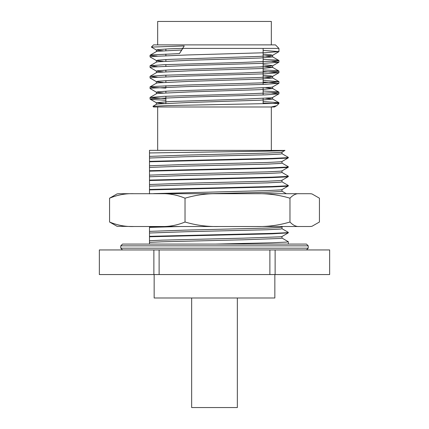 <?xml version="1.0" encoding="UTF-8"?>
<svg xmlns="http://www.w3.org/2000/svg" width="429" height="429" viewBox="0 0 429 429"><rect width="100%" height="100%" fill="white"/><g stroke="black" fill="none" stroke-linecap="round" stroke-linejoin="round"><path stroke-width="0.64" d="M241.661 244.085L306.483 244.085L308.242 245.844L120.758 245.844L122.517 244.085L241.661 244.085M140.154 244.085L132.588 244.085M268.613 244.085L263.25 244.085M275.128 274.555L329.654 274.555L329.654 249.946L275.128 249.946L275.128 274.555L269.879 274.555L269.879 249.946L275.128 249.946M269.879 249.946L99.346 249.946L99.346 274.555L269.879 274.555M154.156 274.555L154.156 297.989L274.844 297.989L274.844 274.555M159.121 249.946L159.121 274.555M153.872 274.555L153.872 249.946M191.65 297.989L191.65 407.55L237.35 407.55L237.35 297.989M151.367 47.083L153.566 44.884L275.434 44.884L278.947 48.402L182.657 48.402L184.245 45.957L151.373 47.088L156.451 50.07L157.834 49.608L169.058 48.852L182.711 48.316M182.657 48.402L179.429 53.604L182.867 48.311M263.127 103.132L272.769 103.475L278.947 102.735L263.127 101.534M165.873 98.659L150.053 97.458L164.114 96.332L242.465 94.069L277.332 92.562L278.947 92.187L277.332 91.811L263.127 90.986M165.873 88.117L151.668 87.291L150.053 86.915L151.668 86.54L186.535 85.033L264.886 82.77L278.947 81.644L263.127 80.443M157.218 77.166L150.118 76.292L164.114 75.236L242.465 72.978L277.332 71.471L278.947 71.096L277.332 70.721L263.127 69.895M157.218 66.624L150.118 65.744L164.114 64.693L242.465 62.43L277.332 60.929L278.947 60.548L277.332 60.173L263.127 59.347M157.218 56.076L151.668 55.652L150.053 55.277L151.668 54.901L179.429 53.604M276.898 105.523L278.947 103.475L272.769 103.475L167.723 105.577L152.992 106.295L156.451 104.268L157.834 103.979L189.28 102.472L259.942 100.209L272.619 99.078L265.824 98.262M165.873 100.263L151.668 99.437L150.053 99.061L151.668 98.681L186.535 97.174L264.886 94.916L278.882 93.865L271.782 92.986M163.176 92.986L156.451 92.251L150.118 88.588L151.668 88.138L186.535 86.631L264.886 84.368L278.947 83.242L263.127 82.041M163.176 82.443L156.451 81.708L150.118 78.046L151.668 77.59L186.535 76.083L264.886 73.826L278.947 72.694L263.127 71.493M163.176 71.895L156.451 71.16L150.118 67.498L151.668 67.047L186.535 65.54L264.886 63.278L278.882 62.226L271.782 61.347M163.176 61.347L156.451 60.612L150.118 56.95L151.668 56.499L186.535 54.992L264.886 52.735L278.947 51.603L263.127 50.402M274.362 107.025L276.635 105.706L271.208 106.987L153.566 106.987L152.955 106.376M165.873 103.689L156.381 102.713L169.058 101.582L239.72 99.324L271.166 97.817L272.549 97.522L278.882 93.865M156.451 92.251L157.834 91.79L169.058 91.039L239.72 88.776L271.166 87.269L272.549 86.98L278.882 83.317M156.451 81.708L157.834 81.242L169.058 80.491L259.942 77.477L272.549 76.432L271.166 75.971L263.127 75.375M156.451 71.16L157.834 70.699L169.058 69.943L259.942 66.929L272.549 65.889L271.166 65.422L263.127 64.827M156.451 60.612L157.834 60.151L169.058 59.4L259.942 56.387L272.549 55.341L271.166 54.88L263.127 54.279M163.176 50.804L156.451 50.07M271.208 106.987L274.34 106.987M150.118 97.383L156.451 93.72L157.834 93.431L189.28 91.924L259.942 89.666L272.619 88.535L265.824 87.714M150.118 86.835L156.451 83.178L157.834 82.883L189.28 81.376L259.942 79.118L272.619 77.987L263.127 77.016M150.118 76.292L156.451 72.63L157.834 72.34L189.28 70.833L259.942 68.57L272.619 67.444L263.127 66.468M150.118 65.744L156.451 62.082L157.834 61.792L189.28 60.285L259.942 58.028L272.619 56.896L265.824 56.076M150.118 55.202L156.451 51.539L157.834 51.244L181.826 49.989M163.068 226.512L149.496 226.968L149.496 236.341L272.217 233.392L286.47 232.727L288.277 232.336L281.944 228.678M180.046 226.512L149.496 227.391M281.944 238.052L288.277 241.709L286.47 242.101L272.217 242.771L215.54 244.085M281.992 236.502L281.992 238.111L280.303 238.444L243.785 239.784L161.733 241.795L149.496 242.39L149.496 244.085M288.32 232.389L288.277 232.872L281.944 236.529L280.303 236.808L243.785 238.143L161.733 240.154L149.496 240.749L149.496 242.39M288.277 232.872L272.217 233.821L149.496 236.765L149.496 240.749M149.496 228.866L149.496 228.442M149.496 236.765L149.496 236.341M281.992 227.123L281.992 228.737L280.303 229.07L267.267 229.74L185.215 231.751L149.496 233.017M283.06 226.512L280.303 227.429L267.267 228.099L185.215 230.11L149.496 231.376M284.529 150.343C288.519 150.793 265.54 151.228 233.36 151.662L149.496 152.955L149.496 150.343L284.888 150.429M284.872 150.472L281.944 152.161L280.303 152.44L267.267 153.105L185.215 155.116L149.496 156.387L149.496 161.347L272.217 158.403L286.47 157.733L288.277 157.341L281.944 153.684M149.496 152.955L149.496 156.387M281.992 152.134L281.992 153.743L280.303 154.081L267.267 154.746L185.215 156.757L149.496 158.022M149.496 152.783L149.496 150.343M288.32 157.395L288.277 157.877L286.47 158.156L272.217 158.827L149.496 161.776L149.496 161.347M149.496 161.776L149.496 170.721L272.217 167.777L286.47 167.106L288.277 166.72L281.944 163.058M288.277 157.877L281.944 161.535L280.303 161.813L267.267 162.484L185.215 164.489L149.496 165.76M281.992 161.508L281.992 163.117L280.303 163.454L267.267 164.125L185.215 166.13L149.496 167.401M288.32 166.768L288.277 167.251L286.47 167.535L272.217 168.2L149.496 171.15L149.496 170.721M149.496 171.15L149.496 180.094L272.217 177.15L286.47 176.48L288.277 176.094L281.944 172.431M288.277 167.251L281.944 170.908L280.303 171.187L267.267 171.857L185.215 173.863L149.496 175.134M281.992 170.881L281.992 172.49L280.303 172.828L267.267 173.498L185.215 175.504L149.496 176.775M288.32 176.147L288.277 176.625L286.47 176.909L272.217 177.579L149.496 180.523L149.496 180.094M149.496 180.523L149.496 189.468L272.217 186.524L286.47 185.854L288.277 185.467L281.944 181.81M288.277 176.625L281.944 180.282L280.303 180.561L267.267 181.231L185.215 183.237L149.496 184.508M281.992 180.255L281.992 181.864L280.303 182.202L267.267 182.872L185.215 184.878L149.496 186.148M149.496 181.998L149.496 181.569M288.32 185.521L288.277 185.998L286.47 186.283L272.217 186.953L149.496 189.897L149.496 189.468M149.496 189.897L149.496 193.881M288.277 185.998L281.944 189.656L280.303 189.934L267.267 190.605L153.598 193.624M281.992 189.629L281.992 191.243L280.303 191.575L267.267 192.246L209.159 193.699M149.496 226.512L149.496 226.968M271.332 44.884L271.332 21.45L157.668 21.45L157.668 44.884M310.939 193.785L309.92 193.699L311.921 193.897L319.433 198.193L319.433 222.018L311.921 226.314L309.92 226.512L256.092 226.512C267.535 226.834 278.829 225.332 289.966 222.018C293.071 225.316 296.241 226.812 299.48 226.512M299.48 193.699C296.246 193.393 293.071 194.889 289.966 198.193C278.914 194.905 267.626 193.409 256.092 193.699L309.92 193.699M218.908 193.699C207.459 193.382 196.166 194.879 185.028 198.193C177.08 194.895 168.962 193.399 160.666 193.699L256.092 193.699M133.928 193.699C125.643 193.393 117.525 194.889 109.567 198.193L117.079 193.897L118.817 193.699L160.666 193.699M109.567 198.193L109.567 222.018C117.514 225.316 125.633 226.812 133.928 226.512L117.079 226.292M117.079 226.314L109.567 222.018M185.028 198.193L185.028 222.018C196.08 225.305 207.373 226.802 218.908 226.512L160.666 226.512C168.951 226.818 177.07 225.322 185.028 222.018M133.928 226.512L160.666 226.512M218.908 226.512L256.092 226.512M289.966 198.193L289.966 222.018M310.928 226.432L309.92 226.512M120.758 245.844L120.758 248.187L308.242 248.187L308.242 245.844M308.242 248.187L306.483 249.946M120.758 248.187L122.517 249.946M278.947 103.475L278.947 102.735M278.947 93.785L278.947 92.187M278.947 83.242L278.947 81.639M278.947 72.694L278.947 71.096M278.947 62.146L278.947 60.548M278.947 51.603L278.947 48.402M150.053 99.061L150.053 97.458M150.053 88.513L150.053 86.915M150.053 77.965L150.053 76.367M150.053 67.423L150.053 65.825M150.053 56.875L150.053 55.277M150.118 99.137L156.451 102.799M278.882 72.769L272.549 76.432M278.882 62.226L272.549 65.889M278.882 51.678L272.549 55.341M272.619 99.078L272.619 97.485M272.619 88.535L272.619 86.937M272.619 77.987L272.619 76.389M272.619 67.444L272.619 65.803M272.619 56.896L272.619 55.255M156.381 104.311L156.381 102.713M156.381 93.763L156.381 92.165M156.381 83.221L156.381 81.623M156.381 72.673L156.381 71.075M156.381 62.125L156.381 60.527M156.381 51.582L156.381 49.984M272.549 98.997L278.882 102.654M272.549 88.449L278.882 92.112M272.549 77.901L278.882 81.564M272.549 67.358L278.882 71.021M272.549 56.81L278.882 60.473M271.332 150.343L271.332 106.987M157.668 150.343L157.668 106.987M288.32 244.085L288.32 241.763M286.304 193.699L281.992 191.211M263.127 103.759L263.127 98.413M263.127 94.986L263.127 87.87M263.127 84.443L263.127 48.402M165.873 103.378L165.873 96.262M165.873 92.836L165.873 91.195M165.873 87.312L165.873 85.714M165.873 82.288L165.873 80.647M165.873 76.764L165.873 75.166M165.873 71.74L165.873 70.099M165.873 66.222L165.873 64.623M165.873 61.197L165.873 59.556M165.873 55.673L165.873 54.075M165.873 50.649L165.873 49.008"/></g></svg>
